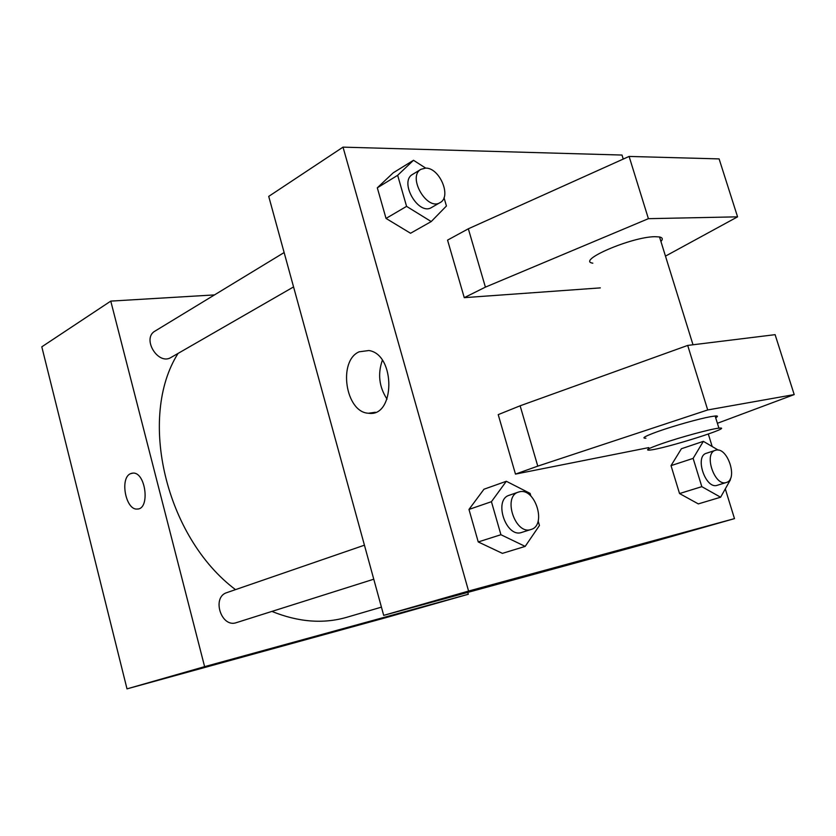<?xml version="1.0" encoding="UTF-8"?>
<svg xmlns="http://www.w3.org/2000/svg" width="836" height="836" viewBox="0 0 836 836"><rect width="100%" height="100%" fill="white"/><g stroke="black" fill="none" stroke-linecap="round" stroke-linejoin="round"><path stroke-width="1.25" d="M467.784 592.4L468.306 594.25L386.42 617.511L127.009 688.864L41.8 346.825L110.77 301.106L214.497 294.909M468.306 594.25L204.611 666.647L127.009 688.864M204.611 666.647L110.77 301.106M138.003 508.957L137.303 509.04C125.755 510.493 119.548 478.067 130.51 473.688L133.008 473.092C145.851 472.068 150.271 509.354 137.292 509.04C125.745 510.493 119.548 478.067 130.51 473.688L132.161 473.166M178.068 353.409C137.647 417.08 165.361 537.067 235.501 589.631M271.909 611.419C298.4 622.141 323.396 624.084 346.919 617.25L381.435 607.135M364.433 545.187L226.932 592.588C211.351 597.071 221.216 628.296 236.463 622.621L373.765 579.202M284.135 252.545L155.068 331.056C141.472 338.413 158.182 365.802 171.098 357.421L293.561 286.926M339.238 629.842L306.864 638.892M725.293 488.903L734.489 518.623L650.899 542.376L383.693 615.369L268.722 196.387L343.021 147.136L621.994 155.047L623.238 159.07M359.166 351.799L368.906 350.524C395.867 354.38 395.209 417.707 368.488 413.235C345.508 412.461 337.681 360.88 359.166 351.799M734.489 518.623L468.578 591.062L383.693 615.369M468.578 591.062L343.021 147.136M382.334 360.316C377.558 374.037 379.126 386.984 387.037 399.159M543.243 571.51L582.243 560.601M708.322 434.062L712.188 446.539M483.981 489.217L468.975 509.427L483.981 489.217L506.334 481.275L530.097 493.386L530.881 496.061M502.394 553.369L478.244 541.947L468.975 509.427L478.244 541.947L502.394 553.369L525.175 546.399L500.921 534.716L491.432 501.694L506.334 481.275M681.403 448.744L671.026 465.642L681.403 448.744L703.358 441.345L718.27 450.113M698.311 503.899L679.543 493.553L671.026 465.642L679.543 493.553L698.311 503.899L720.611 497.221L701.822 486.656L693.128 458.379L703.358 441.345M410.539 233.254L386.033 218.426L377.308 187.818L393.192 172.833L377.308 187.818L386.033 218.426L410.539 233.254L431.219 221.561L406.578 206.367L397.654 175.309L413.496 160.282L425.723 168.12M717.392 423.288L794.2 394.582L707.705 409.953L537.778 466.133L515.478 474.106L648.778 447.594M515.478 474.106L498.214 414.635L520.128 405.794L687.694 345.425L775.108 334.661L794.2 394.582M665.477 256.119L737.571 216.837L648.402 218.677L485.402 287.135L464.262 297.658L600.311 287.887M464.262 297.658L447.553 240.12L468.338 228.792L629.1 156.436L719.106 158.903L737.571 216.837M660.931 241.489C663.105 239.148 662.635 237.633 659.52 236.954L654.766 236.692C631.128 236.922 575.941 260.874 592.818 263.173M715.668 417.739C718.197 416.37 718.019 415.795 715.135 416.014L710.59 416.683C699.304 418.69 673.753 425.869 658.151 431.418C645.11 436.12 641.045 438.388 645.935 438.221M661.872 443.644C680.316 437.228 711.478 428.774 718.908 428.168C736.579 426.151 663.418 449.162 649.541 450.102C644.681 450.395 648.788 448.242 661.872 443.644M537.778 466.133L520.128 405.794M707.705 409.953L687.694 345.425M648.402 218.677L629.1 156.436M485.402 287.135L468.338 228.792M730.173 479.08L730.403 479.822L720.611 497.221M715.386 450.311L706.399 453.269C694.308 456.289 705.647 489.75 717.288 485.277L726.348 482.487C738.272 479.624 727.707 446.842 715.971 450.155L715.386 450.311C703.306 453.321 714.738 486.97 726.348 482.487M701.822 486.656L679.543 493.553M693.128 458.379L671.026 465.642M444.01 197.672L446.434 205.99L431.219 221.561M420.957 169.311L412.629 174.379C398.688 181.705 418.585 216.169 431.648 207.453L440.07 202.605C451.952 196.836 439.59 167.482 425.545 168.12L420.957 169.311C407.027 176.636 427.018 211.32 440.07 202.605M406.578 206.367L386.033 218.426M397.654 175.309L377.308 187.818M413.496 160.282L393.192 172.833M538.144 521.016L539.45 525.499L525.175 546.399M518.435 492.09L509.26 495.257C493.115 499.698 506.104 538.426 521.769 532.407L531.048 529.47C546.963 525.363 535.259 487.503 519.48 491.808L518.435 492.09C502.3 496.521 515.394 535.489 531.048 529.47M500.921 534.716L478.244 541.947M491.432 501.694L468.975 509.427M368.488 413.235L375.364 412.263M693.002 344.766L659.52 236.954M718.908 428.168L715.135 416.014"/></g></svg>

